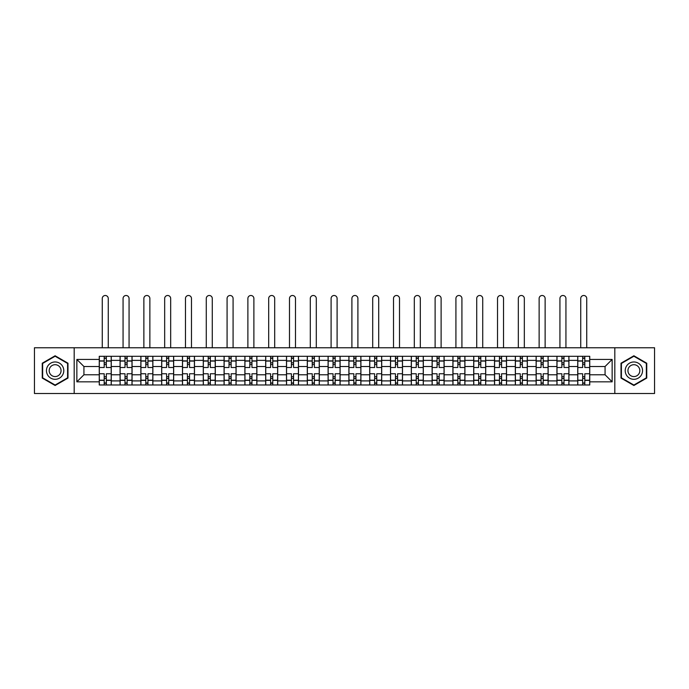 <?xml version="1.0" encoding="UTF-8"?>
<svg xmlns="http://www.w3.org/2000/svg" width="689" height="689" viewBox="0 0 689 689"><rect width="100%" height="100%" fill="white"/><g stroke="black" fill="none" stroke-linecap="round" stroke-linejoin="round"><path stroke-width="1.03" d="M614.812 393.505L654.55 393.505L654.55 347.764L34.45 347.764L34.45 393.505L614.812 393.505L614.812 347.764M120.067 384.97L120.067 360.373L111.265 360.373L111.265 384.97M111.265 360.373L111.265 356.299M120.067 360.373L120.067 356.299M132.064 356.299L132.064 384.97M140.866 384.97L140.866 356.299M152.872 356.299L152.872 384.97M161.674 384.97L161.674 356.299M173.671 356.299L173.671 384.97M182.473 384.97L182.473 356.299M194.479 356.299L194.479 384.97M203.281 384.97L203.281 356.299M215.278 356.299L215.278 384.97M224.08 384.97L224.08 356.299M236.086 356.299L236.086 384.97M244.888 384.97L244.888 356.299M256.885 356.299L256.885 384.97M265.687 384.97L265.687 356.299M277.693 356.299L277.693 384.97M286.495 384.97L286.495 356.299M298.492 356.299L298.492 384.97M307.294 384.97L307.294 356.299M319.3 356.299L319.3 384.97M328.093 384.97L328.093 356.299M340.099 356.299L340.099 384.97M348.901 384.97L348.901 356.299M360.907 356.299L360.907 384.97M369.7 384.97L369.7 356.299M381.706 356.299L381.706 384.97M390.508 384.97L390.508 356.299M402.505 356.299L402.505 384.97M411.307 384.97L411.307 356.299M423.313 356.299L423.313 384.97M432.115 384.97L432.115 356.299M444.112 356.299L444.112 384.97M452.914 384.97L452.914 356.299M464.92 356.299L464.92 384.97M473.722 384.97L473.722 356.299M485.719 356.299L485.719 384.97M494.521 384.97L494.521 356.299M506.527 356.299L506.527 384.97M515.329 384.97L515.329 356.299M527.326 356.299L527.326 384.97M536.128 384.97L536.128 356.299M548.134 356.299L548.134 384.97M556.936 384.97L556.936 356.299M568.933 356.299L568.933 384.97M577.735 384.97L577.735 356.299M577.735 374.773L568.933 374.773M556.936 374.773L548.134 374.773M536.128 374.773L527.326 374.773M515.329 374.773L506.527 374.773M494.521 374.773L485.719 374.773M473.722 374.773L464.92 374.773M452.914 374.773L444.112 374.773M432.115 374.773L423.313 374.773M411.307 374.773L402.505 374.773M390.508 374.773L381.706 374.773M369.7 374.773L360.907 374.773M348.901 374.773L340.099 374.773M328.093 374.773L319.3 374.773M307.294 374.773L298.492 374.773M286.495 374.773L277.693 374.773M265.687 374.773L256.885 374.773M244.888 374.773L236.086 374.773M224.08 374.773L215.278 374.773M203.281 374.773L194.479 374.773M182.473 374.773L173.671 374.773M161.674 374.773L152.872 374.773M140.866 374.773L132.064 374.773M120.067 374.773L111.265 374.773M577.735 366.505L568.933 366.505M556.936 366.505L548.134 366.505M536.128 366.505L527.326 366.505M515.329 366.505L506.527 366.505M494.521 366.505L485.719 366.505M473.722 366.505L464.92 366.505M452.914 366.505L444.112 366.505M432.115 366.505L423.313 366.505M411.307 366.505L402.505 366.505M390.508 366.505L381.706 366.505M369.7 366.505L360.907 366.505M348.901 366.505L340.099 366.505M328.093 366.505L319.3 366.505M307.294 366.505L298.492 366.505M286.495 366.505L277.693 366.505M265.687 366.505L256.885 366.505M244.888 366.505L236.086 366.505M224.08 366.505L215.278 366.505M203.281 366.505L194.479 366.505M182.473 366.505L173.671 366.505M161.674 366.505L152.872 366.505M140.866 366.505L132.064 366.505M120.067 366.505L111.265 366.505M83.929 374.773L99.259 374.773L99.259 366.505L83.929 366.505L83.929 374.773L76.858 381.835L76.858 359.434L99.259 359.434L99.259 366.505M589.741 366.505L589.741 374.773L605.071 374.773L605.071 366.505L589.741 366.505L589.741 356.299L99.259 356.299L99.259 359.434M589.741 359.434L612.142 359.434L612.142 381.835L589.741 381.835L589.741 374.773M99.259 374.773L99.259 384.97L589.741 384.97L589.741 381.835M99.259 381.835L76.858 381.835M74.188 393.505L74.188 347.764M67.987 363.206L55.12 355.774L42.253 363.206L42.253 378.072L55.12 385.495L67.987 378.072L67.987 363.206M646.747 363.206L633.88 355.774L621.013 363.206L621.013 378.072L633.88 385.495L646.747 378.072L646.747 363.206M106.33 382.972L104.194 382.972M104.194 358.306L106.33 358.306M127.129 382.972L125.002 382.972M125.002 358.306L127.129 358.306M147.937 382.972L145.801 382.972M145.801 358.306L147.937 358.306M168.736 382.972L166.609 382.972M166.609 358.306L168.736 358.306M189.544 382.972L187.408 382.972M187.408 358.306L189.544 358.306M210.343 382.972L208.207 382.972M208.207 358.306L210.343 358.306M231.151 382.972L229.015 382.972M229.015 358.306L231.151 358.306M251.95 382.972L249.814 382.972M249.814 358.306L251.95 358.306M272.758 382.972L270.622 382.972M270.622 358.306L272.758 358.306M293.557 382.972L291.421 382.972M291.421 358.306L293.557 358.306M314.365 382.972L312.229 382.972M312.229 358.306L314.365 358.306M335.164 382.972L333.028 382.972M333.028 358.306L335.164 358.306M355.972 382.972L353.836 382.972M353.836 358.306L355.972 358.306M376.771 382.972L374.635 382.972M374.635 358.306L376.771 358.306M397.579 382.972L395.443 382.972M395.443 358.306L397.579 358.306M418.378 382.972L416.242 382.972M416.242 358.306L418.378 358.306M439.186 382.972L437.05 382.972M437.05 358.306L439.186 358.306M459.985 382.972L457.849 382.972M457.849 358.306L459.985 358.306M480.793 382.972L478.657 382.972M478.657 358.306L480.793 358.306M501.592 382.972L499.456 382.972M499.456 358.306L501.592 358.306M522.391 382.972L520.264 382.972M520.264 358.306L522.391 358.306M543.199 382.972L541.063 382.972M541.063 358.306L543.199 358.306M563.998 382.972L561.871 382.972M561.871 358.306L563.998 358.306M584.806 382.972L582.67 382.972M582.67 358.306L584.806 358.306M76.858 359.434L83.929 366.505M605.071 374.773L612.142 381.835M605.071 366.505L612.142 359.434M111.196 384.97L111.196 367.504L106.33 367.504L106.33 356.299M104.194 356.299L104.194 367.504L99.328 367.504L99.328 356.299M108.259 347.764L108.259 298.492A2.997 2.997 0 0 0 105.262 295.495A2.997 2.997 0 0 0 102.265 298.492L102.265 347.764M111.196 367.504L111.196 356.299M99.328 384.97L99.328 373.774L104.194 373.774L104.194 384.97M106.33 384.97L106.33 373.774L111.196 373.774M104.194 364.567L106.33 364.567M99.328 373.774L99.328 367.504M106.33 376.702L104.194 376.702M106.33 383.239L104.194 383.239M104.194 378.442L106.33 378.442M106.33 362.836L104.194 362.836M104.194 358.039L106.33 358.039M47.61 374.971A8.664 8.664 0 0 0 59.452 378.14A8.664 8.664 0 0 0 62.63 366.307A8.664 8.664 0 0 0 50.788 363.129A8.664 8.664 0 0 0 47.61 374.971M49.978 373.602A5.934 5.934 0 0 0 58.091 375.781A5.934 5.934 0 0 0 60.262 367.668A5.934 5.934 0 0 0 52.149 365.497A5.934 5.934 0 0 0 49.978 373.602M55.12 356.239L67.591 363.439L67.591 377.839L55.12 385.039L42.649 377.839L42.649 363.439L55.12 356.239M626.37 374.971A8.664 8.664 0 0 0 638.212 378.14A8.664 8.664 0 0 0 641.39 366.307A8.664 8.664 0 0 0 629.548 363.129A8.664 8.664 0 0 0 626.37 374.971M628.738 373.602A5.934 5.934 0 0 0 636.851 375.781A5.934 5.934 0 0 0 639.022 367.668A5.934 5.934 0 0 0 630.909 365.497A5.934 5.934 0 0 0 628.738 373.602M633.88 356.239L646.351 363.439L646.351 377.839L633.88 385.039L621.409 377.839L621.409 363.439L633.88 356.239M131.995 384.97L131.995 367.504L127.129 367.504L127.129 356.299M125.002 356.299L125.002 367.504L120.127 367.504L120.127 356.299M129.067 347.764L129.067 298.492A2.997 2.997 0 0 0 126.061 295.495A2.997 2.997 0 0 0 123.064 298.492L123.064 347.764M131.995 367.504L131.995 356.299M120.127 384.97L120.127 373.774L125.002 373.774L125.002 384.97M127.129 384.97L127.129 373.774L131.995 373.774M125.002 364.567L127.129 364.567M120.127 373.774L120.127 367.504M127.129 376.702L125.002 376.702M127.129 383.239L125.002 383.239M125.002 378.442L127.129 378.442M127.129 362.836L125.002 362.836M125.002 358.039L127.129 358.039M152.803 384.97L152.803 367.504L147.937 367.504L147.937 356.299M145.801 356.299L145.801 367.504L140.935 367.504L140.935 356.299M149.866 347.764L149.866 298.492A2.997 2.997 0 0 0 146.869 295.495A2.997 2.997 0 0 0 143.872 298.492L143.872 347.764M152.803 367.504L152.803 356.299M140.935 384.97L140.935 373.774L145.801 373.774L145.801 384.97M147.937 384.97L147.937 373.774L152.803 373.774M145.801 364.567L147.937 364.567M140.935 373.774L140.935 367.504M147.937 376.702L145.801 376.702M147.937 383.239L145.801 383.239M145.801 378.442L147.937 378.442M147.937 362.836L145.801 362.836M145.801 358.039L147.937 358.039M173.602 384.97L173.602 367.504L168.736 367.504L168.736 356.299M166.609 356.299L166.609 367.504L161.734 367.504L161.734 356.299M170.674 347.764L170.674 298.492A2.997 2.997 0 0 0 167.668 295.495A2.997 2.997 0 0 0 164.671 298.492L164.671 347.764M173.602 367.504L173.602 356.299M161.734 384.97L161.734 373.774L166.609 373.774L166.609 384.97M168.736 384.97L168.736 373.774L173.602 373.774M166.609 364.567L168.736 364.567M161.734 373.774L161.734 367.504M168.736 376.702L166.609 376.702M168.736 383.239L166.609 383.239M166.609 378.442L168.736 378.442M168.736 362.836L166.609 362.836M166.609 358.039L168.736 358.039M194.41 384.97L194.41 367.504L189.544 367.504L189.544 356.299M187.408 356.299L187.408 367.504L182.542 367.504L182.542 356.299M191.473 347.764L191.473 298.492A2.997 2.997 0 0 0 188.476 295.495A2.997 2.997 0 0 0 185.47 298.492L185.47 347.764M194.41 367.504L194.41 356.299M182.542 384.97L182.542 373.774L187.408 373.774L187.408 384.97M189.544 384.97L189.544 373.774L194.41 373.774M187.408 364.567L189.544 364.567M182.542 373.774L182.542 367.504M189.544 376.702L187.408 376.702M189.544 383.239L187.408 383.239M187.408 378.442L189.544 378.442M189.544 362.836L187.408 362.836M187.408 358.039L189.544 358.039M215.209 384.97L215.209 367.504L210.343 367.504L210.343 356.299M208.207 356.299L208.207 367.504L203.341 367.504L203.341 356.299M212.281 347.764L212.281 298.492A2.997 2.997 0 0 0 209.275 295.495A2.997 2.997 0 0 0 206.278 298.492L206.278 347.764M215.209 367.504L215.209 356.299M203.341 384.97L203.341 373.774L208.207 373.774L208.207 384.97M210.343 384.97L210.343 373.774L215.209 373.774M208.207 364.567L210.343 364.567M203.341 373.774L203.341 367.504M210.343 376.702L208.207 376.702M210.343 383.239L208.207 383.239M208.207 378.442L210.343 378.442M210.343 362.836L208.207 362.836M208.207 358.039L210.343 358.039M236.017 384.97L236.017 367.504L231.151 367.504L231.151 356.299M229.015 356.299L229.015 367.504L224.149 367.504L224.149 356.299M233.08 347.764L233.08 298.492A2.997 2.997 0 0 0 230.083 295.495A2.997 2.997 0 0 0 227.077 298.492L227.077 347.764M236.017 367.504L236.017 356.299M224.149 384.97L224.149 373.774L229.015 373.774L229.015 384.97M231.151 384.97L231.151 373.774L236.017 373.774M229.015 364.567L231.151 364.567M224.149 373.774L224.149 367.504M231.151 376.702L229.015 376.702M231.151 383.239L229.015 383.239M229.015 378.442L231.151 378.442M231.151 362.836L229.015 362.836M229.015 358.039L231.151 358.039M256.816 384.97L256.816 367.504L251.95 367.504L251.95 356.299M249.814 356.299L249.814 367.504L244.948 367.504L244.948 356.299M253.888 347.764L253.888 298.492A2.997 2.997 0 0 0 250.882 295.495A2.997 2.997 0 0 0 247.885 298.492L247.885 347.764M256.816 367.504L256.816 356.299M244.948 384.97L244.948 373.774L249.814 373.774L249.814 384.97M251.95 384.97L251.95 373.774L256.816 373.774M249.814 364.567L251.95 364.567M244.948 373.774L244.948 367.504M251.95 376.702L249.814 376.702M251.95 383.239L249.814 383.239M249.814 378.442L251.95 378.442M251.95 362.836L249.814 362.836M249.814 358.039L251.95 358.039M277.624 384.97L277.624 367.504L272.758 367.504L272.758 356.299M270.622 356.299L270.622 367.504L265.756 367.504L265.756 356.299M274.687 347.764L274.687 298.492A2.997 2.997 0 0 0 271.69 295.495A2.997 2.997 0 0 0 268.684 298.492L268.684 347.764M277.624 367.504L277.624 356.299M265.756 384.97L265.756 373.774L270.622 373.774L270.622 384.97M272.758 384.97L272.758 373.774L277.624 373.774M270.622 364.567L272.758 364.567M265.756 373.774L265.756 367.504M272.758 376.702L270.622 376.702M272.758 383.239L270.622 383.239M270.622 378.442L272.758 378.442M272.758 362.836L270.622 362.836M270.622 358.039L272.758 358.039M298.423 384.97L298.423 367.504L293.557 367.504L293.557 356.299M291.421 356.299L291.421 367.504L286.555 367.504L286.555 356.299M295.495 347.764L295.495 298.492A2.997 2.997 0 0 0 292.489 295.495A2.997 2.997 0 0 0 289.492 298.492L289.492 347.764M298.423 367.504L298.423 356.299M286.555 384.97L286.555 373.774L291.421 373.774L291.421 384.97M293.557 384.97L293.557 373.774L298.423 373.774M291.421 364.567L293.557 364.567M286.555 373.774L286.555 367.504M293.557 376.702L291.421 376.702M293.557 383.239L291.421 383.239M291.421 378.442L293.557 378.442M293.557 362.836L291.421 362.836M291.421 358.039L293.557 358.039M319.231 384.97L319.231 367.504L314.365 367.504L314.365 356.299M312.229 356.299L312.229 367.504L307.363 367.504L307.363 356.299M316.294 347.764L316.294 298.492A2.997 2.997 0 0 0 313.297 295.495A2.997 2.997 0 0 0 310.291 298.492L310.291 347.764M319.231 367.504L319.231 356.299M307.363 384.97L307.363 373.774L312.229 373.774L312.229 384.97M314.365 384.97L314.365 373.774L319.231 373.774M312.229 364.567L314.365 364.567M307.363 373.774L307.363 367.504M314.365 376.702L312.229 376.702M314.365 383.239L312.229 383.239M312.229 378.442L314.365 378.442M314.365 362.836L312.229 362.836M312.229 358.039L314.365 358.039M340.03 384.97L340.03 367.504L335.164 367.504L335.164 356.299M333.028 356.299L333.028 367.504L328.162 367.504L328.162 356.299M337.102 347.764L337.102 298.492A2.997 2.997 0 0 0 334.096 295.495A2.997 2.997 0 0 0 331.099 298.492L331.099 347.764M340.03 367.504L340.03 356.299M328.162 384.97L328.162 373.774L333.028 373.774L333.028 384.97M335.164 384.97L335.164 373.774L340.03 373.774M333.028 364.567L335.164 364.567M328.162 373.774L328.162 367.504M335.164 376.702L333.028 376.702M335.164 383.239L333.028 383.239M333.028 378.442L335.164 378.442M335.164 362.836L333.028 362.836M333.028 358.039L335.164 358.039M360.838 384.97L360.838 367.504L355.972 367.504L355.972 356.299M353.836 356.299L353.836 367.504L348.97 367.504L348.97 356.299M357.901 347.764L357.901 298.492A2.997 2.997 0 0 0 354.904 295.495A2.997 2.997 0 0 0 351.898 298.492L351.898 347.764M360.838 367.504L360.838 356.299M348.97 384.97L348.97 373.774L353.836 373.774L353.836 384.97M355.972 384.97L355.972 373.774L360.838 373.774M353.836 364.567L355.972 364.567M348.97 373.774L348.97 367.504M355.972 376.702L353.836 376.702M355.972 383.239L353.836 383.239M353.836 378.442L355.972 378.442M355.972 362.836L353.836 362.836M353.836 358.039L355.972 358.039M381.637 384.97L381.637 367.504L376.771 367.504L376.771 356.299M374.635 356.299L374.635 367.504L369.769 367.504L369.769 356.299M378.709 347.764L378.709 298.492A2.997 2.997 0 0 0 375.703 295.495A2.997 2.997 0 0 0 372.706 298.492L372.706 347.764M381.637 367.504L381.637 356.299M369.769 384.97L369.769 373.774L374.635 373.774L374.635 384.97M376.771 384.97L376.771 373.774L381.637 373.774M374.635 364.567L376.771 364.567M369.769 373.774L369.769 367.504M376.771 376.702L374.635 376.702M376.771 383.239L374.635 383.239M374.635 378.442L376.771 378.442M376.771 362.836L374.635 362.836M374.635 358.039L376.771 358.039M402.445 384.97L402.445 367.504L397.579 367.504L397.579 356.299M395.443 356.299L395.443 367.504L390.577 367.504L390.577 356.299M399.508 347.764L399.508 298.492A2.997 2.997 0 0 0 396.511 295.495A2.997 2.997 0 0 0 393.505 298.492L393.505 347.764M402.445 367.504L402.445 356.299M390.577 384.97L390.577 373.774L395.443 373.774L395.443 384.97M397.579 384.97L397.579 373.774L402.445 373.774M395.443 364.567L397.579 364.567M390.577 373.774L390.577 367.504M397.579 376.702L395.443 376.702M397.579 383.239L395.443 383.239M395.443 378.442L397.579 378.442M397.579 362.836L395.443 362.836M395.443 358.039L397.579 358.039M423.244 384.97L423.244 367.504L418.378 367.504L418.378 356.299M416.242 356.299L416.242 367.504L411.376 367.504L411.376 356.299M420.316 347.764L420.316 298.492A2.997 2.997 0 0 0 417.31 295.495A2.997 2.997 0 0 0 414.313 298.492L414.313 347.764M423.244 367.504L423.244 356.299M411.376 384.97L411.376 373.774L416.242 373.774L416.242 384.97M418.378 384.97L418.378 373.774L423.244 373.774M416.242 364.567L418.378 364.567M411.376 373.774L411.376 367.504M418.378 376.702L416.242 376.702M418.378 383.239L416.242 383.239M416.242 378.442L418.378 378.442M418.378 362.836L416.242 362.836M416.242 358.039L418.378 358.039M444.052 384.97L444.052 367.504L439.186 367.504L439.186 356.299M437.05 356.299L437.05 367.504L432.184 367.504L432.184 356.299M441.115 347.764L441.115 298.492A2.997 2.997 0 0 0 438.118 295.495A2.997 2.997 0 0 0 435.112 298.492L435.112 347.764M444.052 367.504L444.052 356.299M432.184 384.97L432.184 373.774L437.05 373.774L437.05 384.97M439.186 384.97L439.186 373.774L444.052 373.774M437.05 364.567L439.186 364.567M432.184 373.774L432.184 367.504M439.186 376.702L437.05 376.702M439.186 383.239L437.05 383.239M437.05 378.442L439.186 378.442M439.186 362.836L437.05 362.836M437.05 358.039L439.186 358.039M464.851 384.97L464.851 367.504L459.985 367.504L459.985 356.299M457.849 356.299L457.849 367.504L452.983 367.504L452.983 356.299M461.923 347.764L461.923 298.492A2.997 2.997 0 0 0 458.917 295.495A2.997 2.997 0 0 0 455.92 298.492L455.92 347.764M464.851 367.504L464.851 356.299M452.983 384.97L452.983 373.774L457.849 373.774L457.849 384.97M459.985 384.97L459.985 373.774L464.851 373.774M457.849 364.567L459.985 364.567M452.983 373.774L452.983 367.504M459.985 376.702L457.849 376.702M459.985 383.239L457.849 383.239M457.849 378.442L459.985 378.442M459.985 362.836L457.849 362.836M457.849 358.039L459.985 358.039M485.659 384.97L485.659 367.504L480.793 367.504L480.793 356.299M478.657 356.299L478.657 367.504L473.791 367.504L473.791 356.299M482.722 347.764L482.722 298.492A2.997 2.997 0 0 0 479.725 295.495A2.997 2.997 0 0 0 476.719 298.492L476.719 347.764M485.659 367.504L485.659 356.299M473.791 384.97L473.791 373.774L478.657 373.774L478.657 384.97M480.793 384.97L480.793 373.774L485.659 373.774M478.657 364.567L480.793 364.567M473.791 373.774L473.791 367.504M480.793 376.702L478.657 376.702M480.793 383.239L478.657 383.239M478.657 378.442L480.793 378.442M480.793 362.836L478.657 362.836M478.657 358.039L480.793 358.039M506.458 384.97L506.458 367.504L501.592 367.504L501.592 356.299M499.456 356.299L499.456 367.504L494.59 367.504L494.59 356.299M503.53 347.764L503.53 298.492A2.997 2.997 0 0 0 500.524 295.495A2.997 2.997 0 0 0 497.527 298.492L497.527 347.764M506.458 367.504L506.458 356.299M494.59 384.97L494.59 373.774L499.456 373.774L499.456 384.97M501.592 384.97L501.592 373.774L506.458 373.774M499.456 364.567L501.592 364.567M494.59 373.774L494.59 367.504M501.592 376.702L499.456 376.702M501.592 383.239L499.456 383.239M499.456 378.442L501.592 378.442M501.592 362.836L499.456 362.836M499.456 358.039L501.592 358.039M527.266 384.97L527.266 367.504L522.391 367.504L522.391 356.299M520.264 356.299L520.264 367.504L515.398 367.504L515.398 356.299M524.329 347.764L524.329 298.492A2.997 2.997 0 0 0 521.332 295.495A2.997 2.997 0 0 0 518.326 298.492L518.326 347.764M527.266 367.504L527.266 356.299M515.398 384.97L515.398 373.774L520.264 373.774L520.264 384.97M522.391 384.97L522.391 373.774L527.266 373.774M520.264 364.567L522.391 364.567M515.398 373.774L515.398 367.504M522.391 376.702L520.264 376.702M522.391 383.239L520.264 383.239M520.264 378.442L522.391 378.442M522.391 362.836L520.264 362.836M520.264 358.039L522.391 358.039M548.065 384.97L548.065 367.504L543.199 367.504L543.199 356.299M541.063 356.299L541.063 367.504L536.197 367.504L536.197 356.299M545.128 347.764L545.128 298.492A2.997 2.997 0 0 0 542.131 295.495A2.997 2.997 0 0 0 539.134 298.492L539.134 347.764M548.065 367.504L548.065 356.299M536.197 384.97L536.197 373.774L541.063 373.774L541.063 384.97M543.199 384.97L543.199 373.774L548.065 373.774M541.063 364.567L543.199 364.567M536.197 373.774L536.197 367.504M543.199 376.702L541.063 376.702M543.199 383.239L541.063 383.239M541.063 378.442L543.199 378.442M543.199 362.836L541.063 362.836M541.063 358.039L543.199 358.039M568.873 384.97L568.873 367.504L563.998 367.504L563.998 356.299M561.871 356.299L561.871 367.504L557.005 367.504L557.005 356.299M565.936 347.764L565.936 298.492A2.997 2.997 0 0 0 562.939 295.495A2.997 2.997 0 0 0 559.933 298.492L559.933 347.764M568.873 367.504L568.873 356.299M557.005 384.97L557.005 373.774L561.871 373.774L561.871 384.97M563.998 384.97L563.998 373.774L568.873 373.774M561.871 364.567L563.998 364.567M557.005 373.774L557.005 367.504M563.998 376.702L561.871 376.702M563.998 383.239L561.871 383.239M561.871 378.442L563.998 378.442M563.998 362.836L561.871 362.836M561.871 358.039L563.998 358.039M589.672 384.97L589.672 367.504L584.806 367.504L584.806 356.299M582.67 356.299L582.67 367.504L577.804 367.504L577.804 356.299M586.735 347.764L586.735 298.492A2.997 2.997 0 0 0 583.738 295.495A2.997 2.997 0 0 0 580.741 298.492L580.741 347.764M589.672 367.504L589.672 356.299M577.804 384.97L577.804 373.774L582.67 373.774L582.67 384.97M584.806 384.97L584.806 373.774L589.672 373.774M582.67 364.567L584.806 364.567M577.804 373.774L577.804 367.504M584.806 376.702L582.67 376.702M584.806 383.239L582.67 383.239M582.67 378.442L584.806 378.442M584.806 362.836L582.67 362.836M582.67 358.039L584.806 358.039M556.936 360.373L548.134 360.373M536.128 360.373L527.326 360.373M515.329 360.373L506.527 360.373M494.521 360.373L485.719 360.373M473.722 360.373L464.92 360.373M452.914 360.373L444.112 360.373M432.115 360.373L423.313 360.373M411.307 360.373L402.505 360.373M390.508 360.373L381.706 360.373M369.7 360.373L360.907 360.373M348.901 360.373L340.099 360.373M328.093 360.373L319.3 360.373M307.294 360.373L298.492 360.373M286.495 360.373L277.693 360.373M265.687 360.373L256.885 360.373M244.888 360.373L236.086 360.373M224.08 360.373L215.278 360.373M203.281 360.373L194.479 360.373M182.473 360.373L173.671 360.373M161.674 360.373L152.872 360.373M140.866 360.373L132.064 360.373M577.735 360.373L568.933 360.373M556.936 380.905L548.134 380.905M536.128 380.905L527.326 380.905M515.329 380.905L506.527 380.905M494.521 380.905L485.719 380.905M473.722 380.905L464.92 380.905M452.914 380.905L444.112 380.905M432.115 380.905L423.313 380.905M411.307 380.905L402.505 380.905M390.508 380.905L381.706 380.905M369.7 380.905L360.907 380.905M348.901 380.905L340.099 380.905M328.093 380.905L319.3 380.905M307.294 380.905L298.492 380.905M286.495 380.905L277.693 380.905M265.687 380.905L256.885 380.905M244.888 380.905L236.086 380.905M224.08 380.905L215.278 380.905M203.281 380.905L194.479 380.905M182.473 380.905L173.671 380.905M161.674 380.905L152.872 380.905M140.866 380.905L132.064 380.905M120.067 380.905L111.265 380.905M577.735 380.905L568.933 380.905M111.196 360.898L106.33 360.898M104.194 360.898L99.328 360.898M104.194 361.079L99.328 361.079M104.194 380.199L99.328 380.199M104.194 380.371L99.328 380.371M111.196 380.371L106.33 380.371M111.196 361.079L106.33 361.079M111.196 380.199L106.33 380.199M131.995 360.898L127.129 360.898M125.002 360.898L120.127 360.898M125.002 361.079L120.127 361.079M125.002 380.199L120.127 380.199M125.002 380.371L120.127 380.371M131.995 380.371L127.129 380.371M131.995 361.079L127.129 361.079M131.995 380.199L127.129 380.199M152.803 360.898L147.937 360.898M145.801 360.898L140.935 360.898M145.801 361.079L140.935 361.079M145.801 380.199L140.935 380.199M145.801 380.371L140.935 380.371M152.803 380.371L147.937 380.371M152.803 361.079L147.937 361.079M152.803 380.199L147.937 380.199M173.602 360.898L168.736 360.898M166.609 360.898L161.734 360.898M166.609 361.079L161.734 361.079M166.609 380.199L161.734 380.199M166.609 380.371L161.734 380.371M173.602 380.371L168.736 380.371M173.602 361.079L168.736 361.079M173.602 380.199L168.736 380.199M194.41 360.898L189.544 360.898M187.408 360.898L182.542 360.898M187.408 361.079L182.542 361.079M187.408 380.199L182.542 380.199M187.408 380.371L182.542 380.371M194.41 380.371L189.544 380.371M194.41 361.079L189.544 361.079M194.41 380.199L189.544 380.199M215.209 360.898L210.343 360.898M208.207 360.898L203.341 360.898M208.207 361.079L203.341 361.079M208.207 380.199L203.341 380.199M208.207 380.371L203.341 380.371M215.209 380.371L210.343 380.371M215.209 361.079L210.343 361.079M215.209 380.199L210.343 380.199M236.017 360.898L231.151 360.898M229.015 360.898L224.149 360.898M229.015 361.079L224.149 361.079M229.015 380.199L224.149 380.199M229.015 380.371L224.149 380.371M236.017 380.371L231.151 380.371M236.017 361.079L231.151 361.079M236.017 380.199L231.151 380.199M256.816 360.898L251.95 360.898M249.814 360.898L244.948 360.898M249.814 361.079L244.948 361.079M249.814 380.199L244.948 380.199M249.814 380.371L244.948 380.371M256.816 380.371L251.95 380.371M256.816 361.079L251.95 361.079M256.816 380.199L251.95 380.199M277.624 360.898L272.758 360.898M270.622 360.898L265.756 360.898M270.622 361.079L265.756 361.079M270.622 380.199L265.756 380.199M270.622 380.371L265.756 380.371M277.624 380.371L272.758 380.371M277.624 361.079L272.758 361.079M277.624 380.199L272.758 380.199M298.423 360.898L293.557 360.898M291.421 360.898L286.555 360.898M291.421 361.079L286.555 361.079M291.421 380.199L286.555 380.199M291.421 380.371L286.555 380.371M298.423 380.371L293.557 380.371M298.423 361.079L293.557 361.079M298.423 380.199L293.557 380.199M319.231 360.898L314.365 360.898M312.229 360.898L307.363 360.898M312.229 361.079L307.363 361.079M312.229 380.199L307.363 380.199M312.229 380.371L307.363 380.371M319.231 380.371L314.365 380.371M319.231 361.079L314.365 361.079M319.231 380.199L314.365 380.199M340.03 360.898L335.164 360.898M333.028 360.898L328.162 360.898M333.028 361.079L328.162 361.079M333.028 380.199L328.162 380.199M333.028 380.371L328.162 380.371M340.03 380.371L335.164 380.371M340.03 361.079L335.164 361.079M340.03 380.199L335.164 380.199M360.838 360.898L355.972 360.898M353.836 360.898L348.97 360.898M353.836 361.079L348.97 361.079M353.836 380.199L348.97 380.199M353.836 380.371L348.97 380.371M360.838 380.371L355.972 380.371M360.838 361.079L355.972 361.079M360.838 380.199L355.972 380.199M381.637 360.898L376.771 360.898M374.635 360.898L369.769 360.898M374.635 361.079L369.769 361.079M374.635 380.199L369.769 380.199M374.635 380.371L369.769 380.371M381.637 380.371L376.771 380.371M381.637 361.079L376.771 361.079M381.637 380.199L376.771 380.199M402.445 360.898L397.579 360.898M395.443 360.898L390.577 360.898M395.443 361.079L390.577 361.079M395.443 380.199L390.577 380.199M395.443 380.371L390.577 380.371M402.445 380.371L397.579 380.371M402.445 361.079L397.579 361.079M402.445 380.199L397.579 380.199M423.244 360.898L418.378 360.898M416.242 360.898L411.376 360.898M416.242 361.079L411.376 361.079M416.242 380.199L411.376 380.199M416.242 380.371L411.376 380.371M423.244 380.371L418.378 380.371M423.244 361.079L418.378 361.079M423.244 380.199L418.378 380.199M444.052 360.898L439.186 360.898M437.05 360.898L432.184 360.898M437.05 361.079L432.184 361.079M437.05 380.199L432.184 380.199M437.05 380.371L432.184 380.371M444.052 380.371L439.186 380.371M444.052 361.079L439.186 361.079M444.052 380.199L439.186 380.199M464.851 360.898L459.985 360.898M457.849 360.898L452.983 360.898M457.849 361.079L452.983 361.079M457.849 380.199L452.983 380.199M457.849 380.371L452.983 380.371M464.851 380.371L459.985 380.371M464.851 361.079L459.985 361.079M464.851 380.199L459.985 380.199M485.659 360.898L480.793 360.898M478.657 360.898L473.791 360.898M478.657 361.079L473.791 361.079M478.657 380.199L473.791 380.199M478.657 380.371L473.791 380.371M485.659 380.371L480.793 380.371M485.659 361.079L480.793 361.079M485.659 380.199L480.793 380.199M506.458 360.898L501.592 360.898M499.456 360.898L494.59 360.898M499.456 361.079L494.59 361.079M499.456 380.199L494.59 380.199M499.456 380.371L494.59 380.371M506.458 380.371L501.592 380.371M506.458 361.079L501.592 361.079M506.458 380.199L501.592 380.199M527.266 360.898L522.391 360.898M520.264 360.898L515.398 360.898M520.264 361.079L515.398 361.079M520.264 380.199L515.398 380.199M520.264 380.371L515.398 380.371M527.266 380.371L522.391 380.371M527.266 361.079L522.391 361.079M527.266 380.199L522.391 380.199M548.065 360.898L543.199 360.898M541.063 360.898L536.197 360.898M541.063 361.079L536.197 361.079M541.063 380.199L536.197 380.199M541.063 380.371L536.197 380.371M548.065 380.371L543.199 380.371M548.065 361.079L543.199 361.079M548.065 380.199L543.199 380.199M568.873 360.898L563.998 360.898M561.871 360.898L557.005 360.898M561.871 361.079L557.005 361.079M561.871 380.199L557.005 380.199M561.871 380.371L557.005 380.371M568.873 380.371L563.998 380.371M568.873 361.079L563.998 361.079M568.873 380.199L563.998 380.199M589.672 360.898L584.806 360.898M582.67 360.898L577.804 360.898M582.67 361.079L577.804 361.079M582.67 380.199L577.804 380.199M582.67 380.371L577.804 380.371M589.672 380.371L584.806 380.371M589.672 361.079L584.806 361.079M589.672 380.199L584.806 380.199"/></g></svg>
